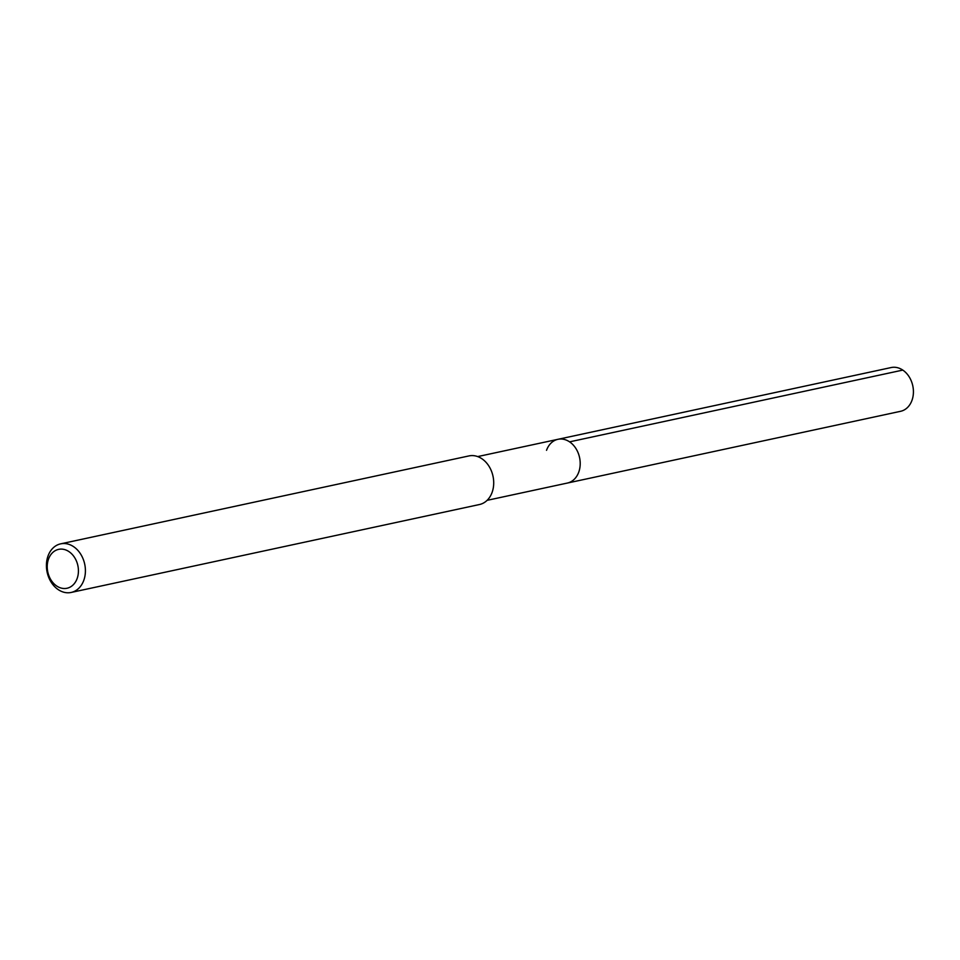 <?xml version="1.0" encoding="UTF-8"?>
<svg xmlns="http://www.w3.org/2000/svg" width="960" height="960" viewBox="0 0 960 960"><rect width="100%" height="100%" fill="white"/><g stroke="black" fill="none" stroke-linecap="round" stroke-linejoin="round"><path stroke-width="1.44" d="M487.104 500.34L900.588 411.3A22.38 17.292 -102.2 0 0 912 400.296A22.38 17.292 -102.2 0 0 909.084 376.692A22.38 17.292 -102.2 0 0 891.168 367.548L557.952 439.308A22.38 17.292 77.8 0 1 575.868 448.44A22.38 17.292 77.8 0 1 578.784 472.044A22.38 17.292 77.8 0 1 567.372 483.048A22.38 17.292 -102.2 0 0 578.784 472.044A22.38 17.292 -102.2 0 0 575.868 448.44A22.38 17.292 -102.2 0 0 557.952 439.308A22.38 17.292 77.8 0 0 546.528 450.312M71.148 592.452L479.448 504.528A24.864 19.212 -102.2 0 0 492.132 492.3A24.864 19.212 -102.2 0 0 488.892 466.08A24.864 19.212 -102.2 0 0 468.972 455.916L60.684 543.84A24.864 19.212 77.8 0 1 80.592 553.992A24.864 19.212 77.8 0 1 83.832 580.224A24.864 19.212 77.8 0 1 71.148 592.452A24.864 19.212 77.8 0 1 51.24 582.3A24.864 19.212 77.8 0 1 48 556.068A24.864 19.212 77.8 0 1 60.684 543.84M48.492 559.152A19.884 15.372 77.8 0 1 68.988 551.628A19.884 15.372 77.8 0 1 77.16 578.472A19.884 15.372 77.8 0 1 56.676 585.996A19.884 15.372 77.8 0 1 48.492 559.152M902.796 370.092L569.58 441.852M477.684 456.588L557.952 439.308"/></g></svg>
